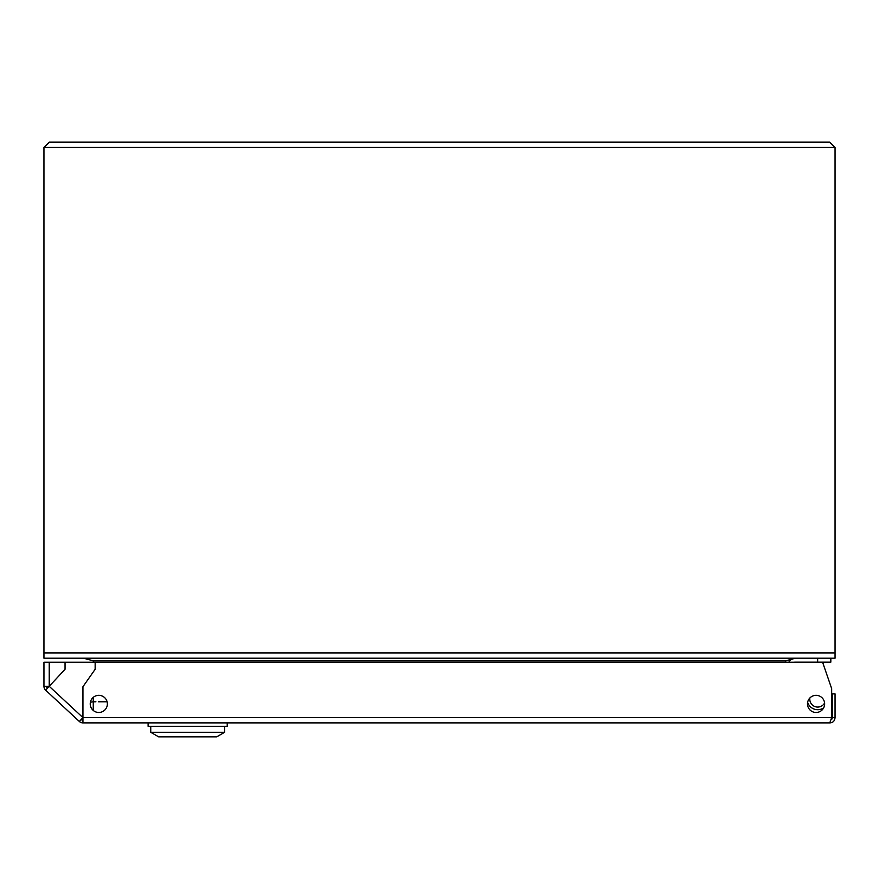 <?xml version="1.0" encoding="UTF-8"?>
<svg xmlns="http://www.w3.org/2000/svg" width="879" height="879" viewBox="0 0 879 879"><rect width="100%" height="100%" fill="white"/><g stroke="black" fill="none" stroke-linecap="round" stroke-linejoin="round"><path stroke-width="1.32" d="M81 142.134L49.224 142.134L43.95 147.408L43.95 652.921L835.05 652.921L835.05 147.408L829.776 142.134L798 142.134M93.262 710.441L93.262 697.366M93.262 662.239L93.262 660.832L785.738 660.832L785.738 662.239M43.95 652.921L43.95 658.195L835.05 658.195L835.05 652.921M83.494 658.195L93.262 660.832M785.738 660.832L795.495 658.195M43.95 147.408L49.554 142.134L829.435 142.134L835.05 147.408L43.95 147.408M807.493 703.903A8.57 8.57 0 0 0 816.064 712.473A8.57 8.57 0 0 0 824.634 703.903A8.57 8.57 0 0 0 816.064 695.333A8.57 8.57 0 0 0 807.493 703.903M90.229 703.903A8.57 8.57 0 0 0 98.8 712.473A8.57 8.57 0 0 0 107.37 703.903A8.57 8.57 0 0 0 98.8 695.333A8.57 8.57 0 0 0 90.229 703.903M831.721 719.396L832.413 717.616L835.05 717.616C834.731 720.978 832.973 722.736 829.776 722.89L82.945 722.89A5.274 5.274 0 0 1 79.352 721.483L45.642 690.18A5.274 5.274 0 0 1 43.95 686.312L43.95 662.239L65.046 662.239L65.046 669.271L65.046 662.239L95.152 662.239L95.152 669.282L95.152 662.239L822.59 662.239L831.666 688.609L831.732 718.308L831.666 717.616L82.945 717.616L79.352 721.483M82.945 720.253A2.637 2.637 0 0 1 81.154 719.549M47.433 688.246A2.637 2.637 0 0 1 46.587 686.312M45.642 690.18L49.224 686.312L43.95 686.312M82.945 722.89L82.945 686.719L82.945 717.616L49.224 686.312L65.046 669.271L49.224 686.312L49.224 662.239M82.945 686.719L95.152 669.282L82.945 686.719M829.776 722.89L831.666 717.616M835.05 717.616L835.05 693.883L832.413 693.883L832.413 717.616M148.112 722.89L148.112 726.318L227.221 726.318L227.221 722.89M150.748 726.318L150.748 732.295L224.584 732.295L224.584 726.318M150.748 732.295L158.659 736.866L216.673 736.866L224.584 732.295M93.262 701.816A13.185 13.185 0 0 0 90.383 702.321A13.185 13.185 0 0 1 93.262 701.816A13.185 13.185 0 0 0 90.383 702.321M107.106 701.794L98.536 701.794M95.899 701.794L94.053 701.794M830.831 658.195L830.831 662.151L794.968 662.151A2.637 2.637 0 0 0 794.264 662.239M817.646 662.151L817.646 658.195M793.869 658.283A6.592 6.592 0 0 0 788.881 662.239M823.975 662.151A12.13 12.13 0 0 1 823.162 663.898M823.667 707.848A10.548 10.548 0 0 1 807.636 702.332M96.921 695.542L100.689 695.542M809.878 697.97A7.911 7.911 0 0 0 824.59 703.046M831.732 718.308L831.732 719"/></g></svg>
